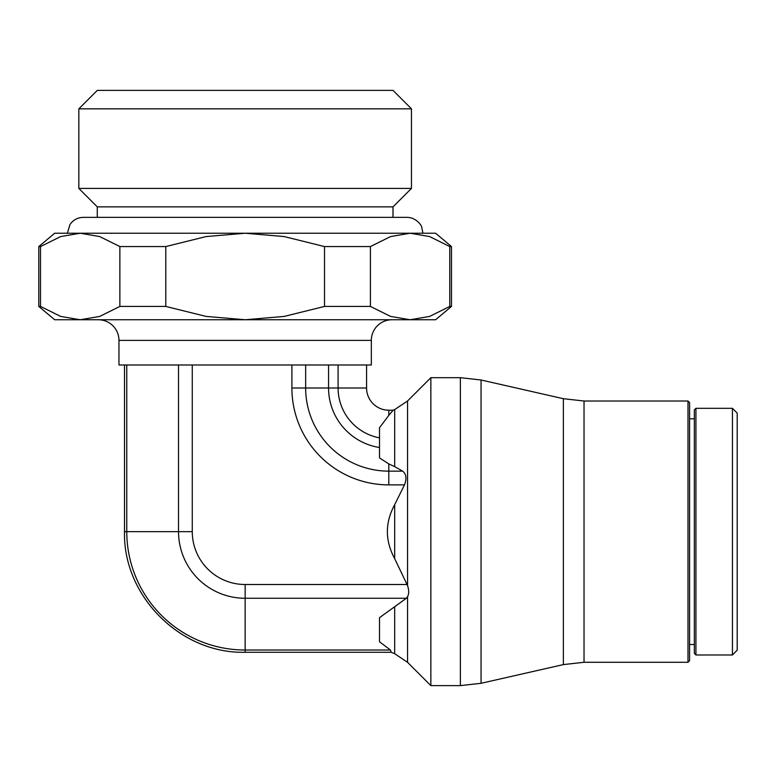<?xml version="1.0" encoding="UTF-8"?>
<svg xmlns="http://www.w3.org/2000/svg" width="776" height="776" viewBox="0 0 776 776"><rect width="100%" height="100%" fill="white"/><g stroke="black" fill="none" stroke-linecap="round" stroke-linejoin="round"><path stroke-width="1.16" d="M584.027 401.017L584.027 662.277L687.992 662.277L689.583 660.696L689.583 402.599L687.992 401.017L584.027 401.017L563.357 398.699L481.052 379.998L460.381 377.679L430.855 377.679L407.555 400.979L394.683 409.582L394.683 466.638L388.795 463.922L379.503 457.908L379.503 427.721L388.795 415.383L388.795 410.223A22.223 22.223 0 0 1 366.573 388L338.094 388A50.702 50.702 0 0 0 379.503 437.848M126.769 364.982L126.769 531.647A118.379 118.379 0 0 0 245.148 650.026L245.148 652.277L391.22 652.277L390.435 650.026L379.503 641.762L379.503 617.677L406.391 598.257L407.555 596.734L407.555 662.316L430.855 685.615L460.381 685.615L481.052 683.297L563.357 664.596L584.027 662.277M394.683 409.582L393.141 410.223L388.795 415.383M391.22 652.277L394.683 653.712L394.683 606.939M407.555 400.979L407.555 585.608L394.683 558.633C384.945 540.639 384.945 522.655 394.683 504.662L404.49 484.884C406.896 478.647 406.294 474.068 402.676 471.139L394.683 466.648M732.437 654.983L737.2 650.22L737.2 413.075L732.437 408.321L695.927 408.321L695.927 654.983L732.437 654.983L732.437 408.321M695.927 408.321L694.345 409.903L694.345 653.392L694.345 644.507L689.583 644.507M694.345 418.798L689.583 418.798M391.967 319.751A20.632 20.632 0 0 0 371.335 340.383L371.335 364.982L118.961 364.982L118.961 340.383A20.632 20.632 0 0 0 98.319 319.751M67.367 233.236L70.005 224.487C73.225 219.899 77.639 217.523 83.245 217.367L407.051 217.367C416.343 217.396 421.872 225.816 421.756 227.281L422.92 233.236L80.19 233.236L99.706 236.564L119.873 246.564L165.783 246.564L165.783 306.433L119.873 306.433L99.706 316.424L80.19 319.751L435.617 319.751L451.486 306.433L449.779 306.433L449.779 246.564L451.486 246.564L451.486 306.433M119.873 306.433L119.873 246.564M411.455 108.834L78.842 108.834L97.281 90.385L393.005 90.385L411.455 108.834L411.455 188.413L78.842 188.413L97.281 206.862L97.281 217.367M407.051 217.367L393.005 217.367L393.005 206.862L97.281 206.862M38.8 306.433L54.669 319.751L80.19 319.751L60.683 316.424L40.507 306.433L38.8 306.433L38.8 246.564L40.507 246.564L40.507 306.433M370.414 306.433L324.514 306.433L324.514 246.564L370.414 246.564L370.414 306.433L390.59 316.424L410.097 319.751L429.613 316.424L449.779 306.433M451.486 246.564L435.617 233.236L410.097 233.236L429.613 236.564L449.779 246.564M370.414 246.564L390.59 236.564L410.097 233.236M165.783 246.564L206.125 236.564L245.148 233.236L284.171 236.564L324.514 246.564M40.507 246.564L60.683 236.564L80.19 233.236L54.669 233.236L38.8 246.564M324.514 306.433L284.171 316.424L245.148 319.751L206.125 316.424L165.783 306.433M687.992 401.017L687.992 662.277M694.345 531.647L694.345 644.507M430.855 377.679L430.855 685.615M407.313 584.949C409.146 589.954 409.146 594.018 407.313 597.142M328.558 364.982L328.558 388A60.227 60.227 0 0 0 379.503 447.51M338.094 364.982L338.094 388L305.657 388A83.139 83.139 0 0 0 388.795 471.139L388.795 463.922M178.529 364.982L178.529 531.647A66.61 66.61 0 0 0 245.148 598.267L245.148 650.026L390.435 650.026M394.683 504.662L394.683 558.633M563.357 398.699L563.357 664.596M460.381 377.679L460.381 685.615M481.052 379.998L481.052 683.297M371.335 340.383L118.961 340.383M305.657 364.982L305.657 388L291.902 388A96.884 96.884 0 0 0 388.795 484.884L404.49 484.884M291.902 364.982L291.902 388M192.273 364.982L192.273 531.647A52.865 52.865 0 0 0 245.148 584.512L407.138 584.512M124.509 364.982L124.509 531.647L192.273 531.647M402.676 471.139L388.795 471.139L388.795 484.884M245.148 584.512L245.148 598.267L406.391 598.267M695.927 654.983L694.345 653.392M78.842 108.834L78.842 188.413M393.005 206.862L411.455 188.413M407.555 662.316L394.683 653.712M388.795 410.223L393.141 410.223M245.148 652.277C180.692 653.945 122.85 596.113 124.509 531.647M366.573 364.982L366.573 388"/></g></svg>
